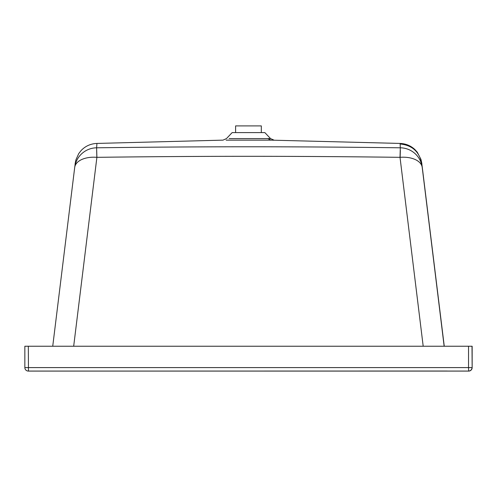 <?xml version="1.0" encoding="UTF-8"?>
<svg xmlns="http://www.w3.org/2000/svg" width="497" height="497" viewBox="0 0 497 497"><rect width="100%" height="100%" fill="white"/><g stroke="black" fill="none" stroke-linecap="round" stroke-linejoin="round"><path stroke-width="0.75" d="M96.872 157.524L96.648 150.287M400.116 158.127L400.352 150.299M74.705 167.433A22.359 22.353 7.4 0 1 74.724 167.29A22.359 22.359 0 0 0 74.705 167.427L52.732 346.235L74.705 167.433A22.359 12.76 7 0 1 74.705 167.427A22.359 12.76 7 0 1 96.896 157.332L96.617 147.802C204.652 146.435 292.261 146.435 400.302 147.802L400.11 143.434L270.884 140.135L267.833 138.588L270.536 138.588L274.009 140.135L226.116 140.135M423.195 346.235L400.017 157.332L400.302 147.802A22.359 22.353 173.3 0 1 422.214 167.433L421.773 163.612L422.295 167.446A22.359 12.76 -7 0 0 422.295 167.439L422.295 167.439A22.359 22.359 0 0 0 422.276 167.309L422.276 167.309C421.549 163.047 422.444 165.781 420.94 159.357L417.287 152.206L414.952 149.597C410.802 145.727 405.856 143.67 400.11 143.434M73.68 346.235L96.896 157.332C204.783 155.965 292.13 155.965 400.017 157.332A22.359 12.76 -7 0 1 422.214 167.433L444.15 346.235M96.903 143.993L96.617 147.802A22.359 22.353 7.4 0 0 74.724 167.29L74.724 167.29C75.37 163.308 74.712 165.209 75.948 159.748L78.75 153.567L81.216 150.436C85.459 146.05 90.684 143.714 96.89 143.434L222.991 140.135L226.464 138.588L232.155 132.6L264.845 132.6L270.536 138.588M468.671 371.097A3.479 3.479 0 0 0 472.15 367.618A3.479 3.479 100 0 1 468.671 371.097L28.459 371.097L28.329 346.235L24.85 346.235L24.85 367.6A3.479 3.479 -80 0 0 27.726 371.023L27.726 371.023A3.479 3.479 -80 0 0 28.329 371.073L468.541 371.073A3.479 3.479 -80 0 0 472.013 367.6L468.534 367.6L468.671 371.097L28.459 371.097A3.479 3.479 100 0 1 27.863 371.048A3.479 3.479 100 0 1 27.857 371.048A3.479 3.479 0 0 0 28.459 371.097L28.466 371.073M28.329 346.235L472.013 346.235L472.15 367.618L472.013 346.235M468.534 346.235L468.534 367.6L24.85 367.6A3.479 3.479 0 0 0 27.726 371.023L27.857 371.048M49.613 371.079A3.479 3.479 100 0 1 49.228 371.097L49.197 371.073A3.479 3.479 100 0 1 49.11 371.079L447.17 371.023M447.679 371.073A3.479 3.479 -80 0 0 447.772 371.079L71.114 371.073M447.511 371.079A3.479 3.479 -80 0 0 447.89 371.097M422.295 167.439L444.262 346.235L422.295 167.446A22.359 22.353 -7.3 0 0 422.276 167.309M261.323 132.6L261.323 125.903L235.609 125.903L235.609 132.6M421.773 163.612C419.387 151.722 412.162 145.18 400.097 143.987M71.114 371.097L49.228 371.097M229.167 138.588L267.833 138.588M49.116 371.079L447.766 371.079M24.85 367.6L24.85 346.235M472.15 367.618L472.15 346.254"/></g></svg>
